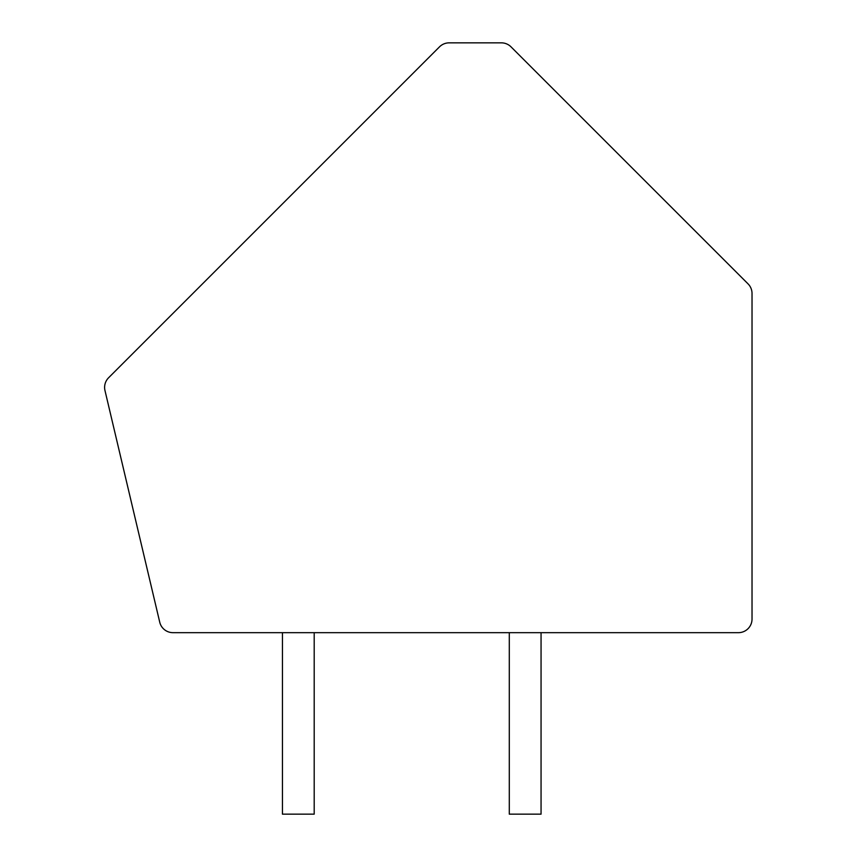 <?xml version="1.0" encoding="UTF-8"?>
<svg xmlns="http://www.w3.org/2000/svg" width="857" height="857" viewBox="0 0 857 857"><rect width="100%" height="100%" fill="white"/><g stroke="black" fill="none" stroke-linecap="round" stroke-linejoin="round"><path stroke-width="1.29" d="M511.008 46.835A13.616 13.616 0 0 0 501.388 42.85L449.143 42.85A13.616 13.616 0 0 0 439.523 46.835L108.593 377.766A13.616 13.616 0 0 0 104.972 390.513L159.734 622.193A13.616 13.616 0 0 0 172.975 632.67L738.413 632.67A13.616 13.616 0 0 0 752.028 619.054L752.028 293.49A13.616 13.616 0 0 0 748.043 283.86L511.008 46.835M509.294 632.67L509.294 814.15L541.056 814.15L541.056 632.67M314.198 632.67L314.198 814.15L282.446 814.15L282.446 632.67"/></g></svg>
